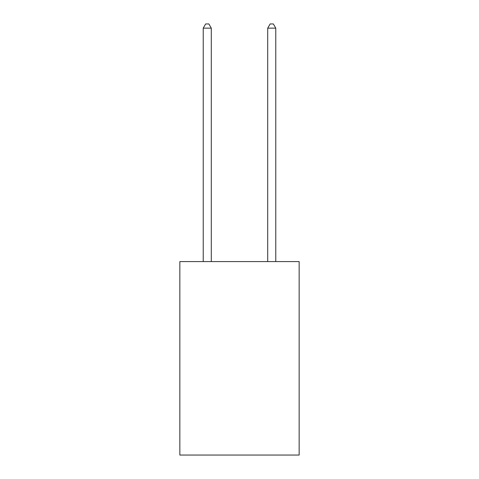 <?xml version="1.0" encoding="UTF-8"?>
<svg xmlns="http://www.w3.org/2000/svg" width="479" height="479" viewBox="0 0 479 479"><rect width="100%" height="100%" fill="white"/><g stroke="black" fill="none" stroke-linecap="round" stroke-linejoin="round"><path stroke-width="0.72" d="M299.153 261.588L299.153 455.05L179.847 455.05L179.847 261.588L299.153 261.588M211.287 261.588L211.287 28.141L203.228 28.141L203.228 261.588M203.228 28.141L205.647 23.95L208.868 23.95L211.287 28.141M275.772 261.588L275.772 28.141L267.713 28.141L267.713 261.588M267.713 28.141L270.132 23.95L273.353 23.95L275.772 28.141"/></g></svg>
